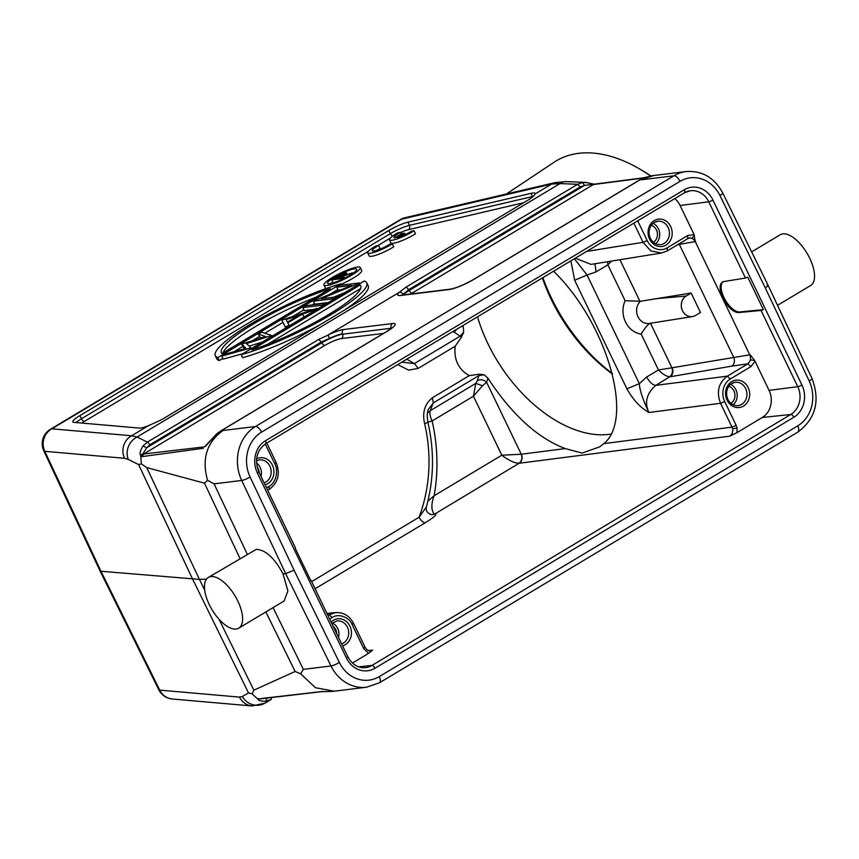 <?xml version="1.0" encoding="UTF-8"?>
<svg xmlns="http://www.w3.org/2000/svg" width="859" height="859" viewBox="0 0 859 859"><rect width="100%" height="100%" fill="white"/><g stroke="black" fill="none" stroke-linecap="round" stroke-linejoin="round"><path stroke-width="1.29" d="M487.955 378.25C511.975 414.736 537.745 438.176 565.276 448.581L521.263 454.228L501.817 455.195C508.635 460.403 514.358 463.087 518.997 463.269C521.789 461.015 522.54 458.008 521.263 454.228L486.613 382.244L487.955 378.25L484.218 374.803L479.29 374.213L477.389 380.569C480.675 379.141 483.757 379.699 486.613 382.244L482.49 385.777L475.832 383.372L473.438 396.214L482.49 385.777M754.685 360.555L750.723 359.889L750.186 354.767L754.685 360.555L769.063 390.373A20.165 17.62 -97 0 1 762.255 417.495L737.065 432.592L737.043 428.007L732.62 428.877L732.029 427.148L603.888 443.609C634.672 418.548 606.733 322.78 553.583 271.219M265.667 336.535L258.409 334.172L261.662 332.218L271.712 335.493L246.447 343.6L251.043 347.884L221.74 356.141L225.026 354.176L245.91 348.378L241.937 344.04L265.667 336.535M261.748 337.78L259.837 337.157L258.409 334.172M341.055 284.297A20.165 3.554 -25.7 0 0 361.714 270.51L360.286 267.525A20.165 3.554 154.3 0 1 347.916 277.307A20.165 3.554 154.3 0 1 326.688 285.51A20.165 3.554 154.3 0 1 323.929 285.016A20.165 3.554 154.3 0 1 336.298 275.245A20.165 3.554 154.3 0 1 357.527 267.031A20.165 3.554 154.3 0 1 360.286 267.525M323.929 285.016L325.368 288.001A20.165 3.554 -25.7 0 0 326.162 288.495M241.207 354.703A84.042 14.796 154.3 0 0 325.464 317.916A84.042 14.796 154.3 0 0 366.75 282.826A84.042 14.796 154.3 0 0 364.237 280.99L241.207 354.703L242.646 357.688A84.042 14.796 -25.7 0 0 320.386 324.552M344.352 310.185A84.042 14.796 -25.7 0 0 368.189 285.811L366.75 282.826M333.517 297.225L344.867 292.597M328.267 302.54L314.877 304.172L313.449 301.198L314.115 300.79L351.868 285.371L336.771 287.217L339.928 285.328L359.427 282.933L358.708 283.373L359.051 284.093M340.83 289.88L338.199 290.202L336.771 287.217M313.771 309.401L304.204 310.571L302.776 307.586L305.933 305.697L325.432 303.302L322.265 305.203L302.776 307.586M304.14 316.992L302.454 314.093L287.819 322.866L289 325.132L285.51 327.225L281.816 320.139L285.789 327.988M303.893 317.078L289.322 325.808M249.207 346.166L262.446 341.979M221.74 356.141L223.168 359.126L243.022 353.618M241.519 344.298L244.547 348.754M219.249 360.555L217.81 357.569A84.042 14.796 154.3 0 1 215.298 355.723L216.726 358.708A84.042 14.796 -25.7 0 0 219.249 360.555L222.825 358.407M337.855 289.483L329.384 294.551M314.534 303.452L312.042 304.945M303.861 309.852L293.155 316.262M282.912 322.404L264.808 333.249M259.493 336.438L252.224 340.787M242.603 346.553L234.077 351.664M535.114 193.973A16.804 2.964 -25.7 0 0 535.125 193.447A16.804 2.964 -25.7 0 0 532.816 193.017A16.804 2.964 -25.7 0 0 531.045 193.339L408.014 222.137A16.804 2.964 -25.7 0 0 388.816 230.502L79.876 415.616A16.804 2.964 -25.7 0 0 72.865 421.941A16.804 2.964 -25.7 0 0 73.842 422.37L139.298 428.083A16.804 2.964 -25.7 0 0 140.608 428.029A16.804 2.964 -25.7 0 0 148.113 425.871L161.707 419.632L528.221 200.007C532.312 197.409 534.609 195.39 535.114 193.973L551.628 184.084L560.025 183.579L137.064 437.016A16.804 15 116.3 0 0 128.292 459.447L138.589 464.547L141.413 463.924L140.672 455.41L143.228 453.316L146.621 447.818L149.992 444.715L321.449 341.979L329.416 338.425L328.17 335.053L318.818 339.369L321.867 342.805A16.622 2.931 154.3 0 1 342.612 334.205L391.36 328.235L342.612 334.205A3.361 2.931 -97 0 1 341.41 338.564L383.543 333.41M204.667 590.069L199.428 579.395L100.965 571.256L44.808 451.329L124.566 458.287A16.804 15.859 -85 0 1 131.599 435.76L51.851 428.813A16.804 15.859 95 0 0 44.808 451.329A16.804 3.028 154.9 0 1 43.798 450.846A16.804 16.804 0 0 1 50.38 429.296A16.804 7.634 59.1 0 1 51.851 428.813L401.722 219.163L551.628 184.084A16.804 12.971 -103.2 0 1 554.978 182.623L566.145 181.603A16.804 12.133 92.3 0 0 560.025 183.579L577.635 184.288L582.703 182.462L587.191 182.591M143.013 445.928L146.621 447.818L321.867 342.805A3.361 1.525 59.1 0 0 324.852 345.425L143.678 453.992L142.143 456.601L140.672 455.41C139.491 453.777 140.275 450.621 143.013 445.928L147.361 442.106L137.064 437.016L131.599 435.76L148.113 425.871M99.988 570.827L158.765 689.713A16.804 2.888 -26.3 0 0 159.742 690.142L100.965 571.256L100.041 570.795M220.613 431.111A3.361 1.525 59.1 0 1 220.827 430.907L216.704 433.816L204.592 446.841L143.678 453.992L143.217 453.316M329.416 338.425A16.643 2.931 -25.7 0 1 342.473 333.883A3.361 2.931 83 0 1 343.686 329.523A20.004 3.522 -25.7 0 0 328.557 334.709L328.17 335.053M328.557 334.709L399.349 292.296A20.004 3.522 -25.7 0 0 400.477 295.496L449.214 289.526A20.004 3.522 -25.7 0 0 474.168 279.186L639.858 179.896L653.72 175.558M400.004 292.006L403.666 293.928L408.809 289.633L409.228 290.46L584.485 185.437L580.265 186.897L577.635 184.288L406.178 287.024L399.349 292.296M206.45 579.159L199.428 579.395L146.717 467.586L204.485 483.166L207.534 480.321C201.597 458.889 206.74 442.278 222.986 430.499L221.117 430.81L217.069 433.677L205.387 446.369M473.653 279.486A3.361 1.525 59.1 0 1 473.878 279.282L639.558 179.993A3.361 1.525 -120.9 0 1 639.858 179.896L644.239 177.716L652.625 175.633M592.903 183.933L594.407 184.17L593.397 184.524L643.348 178.049M593.301 184.191L584.485 185.437L582.703 182.462M506.381 193.994L554.152 162.201A141.187 86.33 56.4 0 1 638.248 168.171A141.187 86.33 56.4 0 1 650.488 175.912M638.248 168.171L640.32 169.352A137.827 84.268 56.4 0 1 650.757 175.87M542.888 277.629A134.466 82.217 -123.6 0 0 551.285 297.762A134.466 82.217 -123.6 0 0 612.36 373.525M138.589 464.547L192.674 579.245L248.498 692.902L252.074 693.857L253.845 690.174L218.981 619.199M146.717 467.586L141.413 463.924M142.143 456.601L203.368 448.312M207.534 480.321L214.084 483.842L247.22 554.13M238.738 628.187L284.136 600.978L287.905 590.917L283.051 573.962C274.601 558.103 265.689 549.9 256.326 549.352L208.329 577.431A29.582 13.433 59.1 0 1 210.906 576.572A29.582 13.433 59.1 0 1 236.504 598.455A29.582 13.433 59.1 0 1 238.738 628.187A29.582 13.433 59.1 0 1 236.161 629.046A29.582 13.433 59.1 0 1 210.562 607.152A29.582 13.433 59.1 0 1 208.329 577.431M283.051 573.962L285.65 573.64L241.723 480.46L214.084 483.842M265.861 611.93L295.12 671.48L300.639 673.8L303.367 669.354L331.005 665.972L285.65 573.64L294.036 570.161L250.13 477.035A6.722 1.16 154.8 0 1 241.723 480.46A40.341 35.23 -97 0 1 255.488 426.526L673.907 175.805L641.405 179.789M260.245 698.861L321.255 691.71L332.959 691.366L320.493 691.688L261.157 698.55M300.639 673.8L315.414 687.694L334.087 691.173M295.12 671.48L253.845 690.174M252.074 693.857L258.022 699.247L258.548 698.464M265.925 701.309C260.868 701.191 258.237 700.504 258.022 699.258L267.009 697.98L265.925 701.309L271.208 699.451L265.109 703.07A16.804 16.138 59.4 0 1 242.388 696.52L239.489 697.1A16.804 15.859 -85 0 0 251.955 705.948M767.151 285.124C768.719 285.124 768.096 286.015 765.262 287.808L809.167 380.934A6.722 1.16 -25.2 0 0 812.002 378.465C820.399 400.82 815.706 418.687 797.904 432.045A6.722 3.049 -120.9 0 0 797.7 425.881A33.619 29.367 -97 0 0 809.167 380.934M295.26 548.364L310.894 580.834M793.802 417.27L374.996 668.227A24.041 21.003 83 0 1 346.36 657.908L257.389 473.03A24.041 21.003 83 0 1 265.495 440.699L684.301 189.742A24.041 21.003 83 0 1 712.938 200.061L801.919 384.939A24.041 21.003 83 0 1 793.802 417.27A3.361 1.525 -120.9 0 0 790.763 414.489A20.68 18.06 83 0 0 797.743 386.668L761.042 310.432L763.404 309.68L747.781 277.21L745.462 278.037L708.761 201.801A20.68 18.06 83 0 0 690.164 190.784L690.164 190.784A20.68 18.06 83 0 0 684.612 192.652M368.468 650.553L372.677 650.134L368.575 653.388L352.448 663.062M737.065 432.592L729.721 436.189C732.093 434.514 733.06 432.077 732.62 428.877M429.736 514.23L432.077 514.713L434.729 514.015C437.736 514.026 434.557 516.946 425.205 522.798C423.068 522.583 421.039 520.726 419.106 517.225L426.386 506.95C433.967 479.236 434.482 451.104 427.922 422.574C426.955 415.842 427.138 411.418 428.48 409.271L433.312 402.903L432.367 397.771C424.657 404.095 422.08 412.739 424.625 423.712A144.903 126.552 -97 0 1 419.106 517.225L311.645 581.618M457.052 329.061L454.1 332.175L460.166 336.148L463.677 332.154L463.312 327.043L461.927 326.141M397.728 364.613L408.669 370.132L418.215 368.371L414.382 363.582L460.166 336.148L461.466 337.168L463.688 332.154M521.338 454.218A6.722 5.766 -97.3 0 1 519.147 463.259L518.997 463.269M462.84 325.593L463.312 327.043M755.029 361.209L750.97 366.6L730.365 378.948C723.396 382.856 720.701 393.701 724.685 401.55L720.54 403.29L648.91 412.492C642.79 399.51 639.601 389.889 639.343 383.64L626.92 388.826C633.094 399.811 640.417 407.692 648.91 412.492L648.91 412.492C644.25 402.56 646.559 393.508 655.836 385.347L727.315 376.167C718.489 382.835 716.234 391.876 720.551 403.29L732.029 427.148L736.174 425.409L737.043 428.007M650.499 323.252L671.931 367.792L658.445 369.961C662.536 374.084 666.273 376.36 669.676 376.79L655.836 385.347C652.625 385.036 649.587 382.244 646.698 376.994L639.343 383.64L587.084 275.041L574.65 280.238L626.92 388.826M672.114 367.77A6.722 5.53 -99.8 0 1 670.16 376.768L731.675 366.149A6.722 5.53 80.2 0 0 733.629 357.151L679.351 244.375L695.253 241.572L749.757 354.821L671.931 367.792C673.069 371.55 672.318 374.545 669.676 376.79M650.467 323.177C648.534 323.478 643.949 329.212 641.168 334.054L658.445 369.961L646.698 376.994M641.168 334.054A22.613 19.746 83 0 1 625.492 321.985A22.613 19.746 83 0 1 625.127 300.725L640.427 301.273A12.531 10.942 83 0 0 637.979 316.778A12.531 10.942 83 0 0 649.425 323.424L692.494 316.574A10.963 9.578 -97 0 1 681.821 309.047A10.963 9.578 -97 0 1 686.191 296.011L691.141 293.037L700.504 312.493L695.543 315.457A10.963 9.578 -97 0 1 692.494 316.574M607.581 261.716L607.85 264.83L596.103 271.873L587.084 275.041L574.392 258.752M590.971 264.379L575.369 258.162M586.611 251.429L643.08 242.324L650.789 250.903L661.494 253.008M661.269 253.061L667.346 250.882L667.25 247.8C660.485 252.084 650.886 248.67 647.224 240.595L643.08 242.324L633.845 223.125M667.25 247.8L687.855 235.452L694.126 234.657L695.253 241.572A6.722 5.852 -98.3 0 0 689.433 237.964M689.101 238.04L692.161 238.201L695.683 241.519M761.042 310.432L738.955 312.547A17.481 8.064 -121 0 1 722.924 298.148A17.481 8.064 -121 0 1 722.473 282.063A17.481 8.064 -121 0 1 724.03 281.537L745.462 278.037M694.126 234.657L680.092 205.494A20.165 17.62 -97 0 0 674.766 198.601M763.404 309.68L739.975 311.935A17.481 8.064 59 0 1 723.944 297.525A17.481 8.064 59 0 1 723.01 281.795M739.975 311.935L738.955 312.547M603.888 443.609L599.765 446.82L582.091 453.058L565.276 448.581M750.723 359.889L747.921 363.819L731.675 366.149M691.141 293.037L640.427 301.273M625.127 300.725L607.85 264.83L611.533 261.082M730.59 384.327A11.768 10.276 -97 0 1 735.895 389.761A11.768 10.276 -97 0 1 733.092 404.761M730.88 403.29A9.213 8.042 83 0 0 733.94 390.931A9.213 8.042 83 0 0 728.797 386.292M653.098 223.308A11.768 10.276 -97 0 1 658.402 228.741A11.768 10.276 -97 0 1 655.6 243.741M653.388 242.27A9.213 8.042 83 0 0 656.448 229.911A9.213 8.042 83 0 0 651.305 225.273M432.045 514.766L434.139 514.036C431.132 510.042 431.132 503.954 434.117 495.761L427.922 501.055M434.139 514.036L432.174 514.713M427.224 422.553L424.625 423.712M461.476 337.168L455.163 346.231C454.465 352.931 455.291 358.751 457.654 363.679C460.027 368.597 463.914 372.581 469.315 375.63L479.301 374.213M406.779 359.18L414.382 363.582L401.84 362.144M427.492 413.007L430.23 410.699L433.312 402.903L479.097 375.469L484.218 374.803M477.389 380.569L475.832 383.372L430.23 410.699A13.443 6.11 -120.9 0 0 432.109 420.974A13.443 0.784 -13 0 0 427.836 422.198M265.248 443.996L274.762 463.774C278.853 470.872 275.728 483.198 269.092 486.377L269.189 489.447C278.133 482.747 280.464 473.771 276.168 462.507L266.805 443.061M327.666 614.894L329.158 614.743L332.208 617.524C338.306 613.101 349.226 617.063 352.233 624.74L353.189 623.398M332.336 622.968A11.768 10.276 -97 0 1 337.641 628.401A11.768 10.276 -97 0 1 338.532 637.475M336.707 633.674A9.213 8.042 83 0 0 335.686 629.572A9.213 8.042 83 0 0 333.185 626.351M256.497 462.926A11.768 10.276 -97 0 1 260.148 467.382A11.768 10.276 -97 0 1 261.039 476.455M259.214 472.654A9.213 8.042 83 0 0 258.194 468.552A9.213 8.042 83 0 0 257.024 466.684M777.524 305.342L810.681 285.478A29.582 13.433 -120.9 0 0 808.448 255.746A29.582 13.433 -120.9 0 0 782.85 233.852A29.582 13.433 -120.9 0 0 780.273 234.722L751.657 251.87M591.765 184.545L593.397 184.524L412.213 293.08A3.361 1.525 -120.9 0 1 409.228 290.46A16.622 2.931 154.3 0 0 403.107 294.938M329.77 283.663A16.138 2.845 -25.7 0 0 346.757 277.103A16.138 2.845 -25.7 0 0 356.646 269.275A16.138 2.845 -25.7 0 0 354.434 268.888A16.138 2.845 -25.7 0 0 337.458 275.449A16.138 2.845 -25.7 0 0 327.569 283.266A16.138 2.845 -25.7 0 0 329.77 283.663M331.005 283.449A16.138 2.845 154.3 0 1 332.658 282.203M333.346 282.847L331.553 279.905L339.38 275.288M352.791 273.473L352.458 272.797L340.604 277.403L340.894 277.994M344.813 278.112L344.545 277.543L339.294 278.187L340.604 277.403M344.545 277.543L342.934 278.509L331.553 279.905M339.391 275.288L345.898 272.765L347.487 274.311M345.898 272.765C347.562 272.818 346.467 273.957 342.601 276.201L352.458 272.797M344.545 274.279L344.276 273.731L334.334 278.799L338.124 278.327L341.442 276.351C344.266 274.751 345.221 273.881 344.276 273.731L344.803 273.817M251.805 349.903L360.136 284.995A77.321 13.615 -25.7 0 1 360.694 285.746A77.321 13.615 -25.7 0 1 326.366 315.908A77.321 13.615 -25.7 0 1 251.805 349.903M360.93 286.659L360.136 284.995M360.597 288.56L267.46 344.362M359.771 283.653L359.427 282.933M358.708 283.373L321.041 298.76L336.105 296.913L332.938 298.803L313.449 301.198M336.449 297.633L336.105 296.913M333.292 299.523L332.938 298.803M322.619 305.922L322.265 305.203M325.776 304.032L325.432 303.302M289 325.132L289.354 325.851M285.854 327.955L285.51 327.225M281.816 320.139L317.132 308.284L313.642 310.367L302.454 314.093M317.476 309.004L317.132 308.284M313.997 311.087L313.642 310.367M298.878 315.285L286.09 319.548L287.443 322.136L298.878 315.285M272.056 336.223L271.712 335.493M271.659 336.46L271.304 335.74M251.386 348.604L251.043 347.884M250.989 348.84L250.645 348.12M341.452 285.134L340.84 283.846L217.81 357.569M215.298 355.723A84.042 14.796 154.3 0 1 256.583 320.632A84.042 14.796 154.3 0 1 340.84 283.846M330.232 288.656L221.912 353.564A77.321 13.615 -25.7 0 1 221.354 352.802A77.321 13.615 -25.7 0 1 255.681 322.651A77.321 13.615 -25.7 0 1 330.232 288.656M222.878 352.985A77.321 13.615 154.3 0 1 316.015 297.171M612.488 374.073A129.763 79.339 56.4 0 1 551.102 299.147A129.763 79.339 56.4 0 1 542.383 277.929M610.953 434.074A121.022 73.992 56.4 0 1 487.869 343.568A121.022 73.992 56.4 0 1 477.518 316.799M394.582 238.007L402.076 233.519L404.6 233.208L397.105 237.696A11.768 2.072 -25.7 0 0 411.633 231.071L414.092 230.77A16.804 2.964 154.3 0 1 398.597 238.394A16.804 2.964 154.3 0 1 389.46 239.886A16.804 2.964 154.3 0 1 397.942 232.746L400.401 232.445A11.768 2.072 -25.7 0 0 394.002 237.707A11.768 2.072 -25.7 0 0 394.582 238.007M414.092 230.77L415.52 233.755A16.804 2.964 154.3 0 1 400.036 241.368A16.804 2.964 154.3 0 1 390.899 242.872L389.46 239.886M401.174 234.056L400.401 232.445M405.265 234.582L404.6 233.208M376.145 245.803L378.604 245.502A11.768 2.072 -25.7 0 0 372.215 250.764A11.768 2.072 -25.7 0 0 378.851 249.625A11.768 2.072 -25.7 0 0 389.846 244.128L392.305 243.827A16.804 2.964 154.3 0 1 376.811 251.44A16.804 2.964 154.3 0 1 367.673 252.943A16.804 2.964 154.3 0 1 376.145 245.803M378.604 245.502L380.043 248.487A11.768 2.072 -25.7 0 0 377.155 250.216M392.305 243.827L393.733 246.812A16.804 2.964 154.3 0 1 378.25 254.425A16.804 2.964 154.3 0 1 369.112 255.928L367.673 252.943M570.891 260.846L574.65 280.238M400.466 232.585A13.272 2.341 154.3 0 1 408.551 229.654L523.754 202.692M390.33 238.093L377.799 245.599M368.532 251.15L84.45 421.372A13.272 2.341 154.3 0 0 81.83 423.068M532.569 196.936A3.361 2.598 76.8 0 0 532.43 196.561A16.622 2.931 154.3 0 1 533.171 196.4M408.014 222.137L409.399 225.359L532.43 196.561L531.045 193.339M392.67 236.107A3.361 1.525 59.1 0 1 390.416 233.627A16.622 2.931 154.3 0 1 409.399 225.359A3.361 2.598 -103.2 0 1 408.551 229.654M76.032 422.564A16.622 2.931 154.3 0 1 81.476 418.752A3.361 1.525 -120.9 0 0 84.45 421.372M79.876 415.616L81.476 418.752L390.416 233.627L388.816 230.502M124.566 458.287L128.292 459.447M405.061 217.703A16.804 12.971 76.8 0 0 401.722 219.163A16.804 7.634 -120.9 0 0 400.262 219.657A16.804 16.804 0 0 1 405.061 217.703L554.978 182.623M324.852 345.425A13.272 2.341 154.3 0 1 341.41 338.564M392.026 327.848A16.643 2.931 -25.7 0 0 391.221 327.913A3.361 2.931 -97 0 1 392.434 323.553A20.004 3.522 -25.7 0 1 386.808 331.531L221.117 430.81A3.361 1.525 59.1 0 0 220.827 430.907L386.518 331.628A3.361 1.525 -120.9 0 0 386.292 331.832M318.818 339.369L147.361 442.106L149.992 444.715M222.986 430.499L255.488 426.526A6.722 3.049 59.1 0 1 261.608 432.088A33.619 29.367 -97 0 0 250.13 477.035M343.686 329.523L392.434 323.553M261.608 432.088L680.017 181.367A6.722 3.049 -120.9 0 0 673.907 175.805A40.341 35.23 -97 0 1 686.223 171.542L653.72 175.526M652.432 175.655L644.025 177.77L639.558 179.993A3.361 1.525 -120.9 0 0 639.332 180.207M449.214 289.526A3.361 2.931 -97 0 1 450.245 289.172C456.301 288.044 464.182 284.748 473.878 279.282A3.361 1.525 59.1 0 1 474.168 279.186M450.245 289.172L401.497 295.142A3.361 2.931 83 0 0 400.466 295.496M403.666 293.928A16.643 2.931 -25.7 0 0 402.624 295.002M406.178 287.024L408.809 289.633L580.265 186.897M271.143 699.494L265.034 703.113L252.117 705.969L172.369 699.011A16.804 15.859 95 0 1 159.742 690.142L239.489 697.1M248.498 692.902L242.388 696.52M386.808 331.531A3.361 1.525 -120.9 0 0 386.518 331.628L393.325 326.957M204.485 483.166L239.983 558.457M273.044 607.624L303.367 669.354M320.493 691.688L322.265 691.355L320.493 691.688M271.562 697.669L271.208 699.451M334.087 691.205L366.578 687.221A40.341 35.23 -97 0 1 331.005 665.972A6.722 1.213 -26.2 0 0 339.359 662.439L294.036 570.161M339.359 662.439A33.619 29.367 -97 0 0 379.281 676.602A6.722 3.049 59.1 0 1 379.485 682.765L366.578 687.221M680.017 181.367A33.619 29.367 -97 0 1 719.939 195.53L765.262 287.808M686.223 171.542C702.265 170.522 714.441 177.663 722.72 192.964A6.722 1.213 153.8 0 1 719.939 195.53M379.281 676.602L797.7 425.881M346.36 657.908A3.361 0.591 -25.7 0 0 347.766 656.652L311.076 580.426M295.475 547.999L258.784 471.774A3.361 0.591 154.3 0 1 257.389 473.041M265.495 440.699A3.361 1.525 59.1 0 1 265.603 443.781C256.658 450.449 254.382 459.78 258.784 471.774M684.129 192.921A3.361 1.525 -120.9 0 0 684.408 192.824A3.361 1.525 -120.9 0 0 684.301 189.742M712.949 200.061A3.361 0.591 154.3 0 1 708.761 201.801L680.092 205.494M769.063 390.373L797.743 386.668A3.361 0.591 -25.7 0 0 801.919 384.929M347.766 656.652C352.029 664.469 357.892 668.13 365.354 667.658L365.354 667.658A20.68 18.06 83 0 0 371.947 665.435L790.763 414.489L762.255 417.495M358.643 666.842L371.947 665.435A3.361 1.525 59.1 0 1 374.996 668.227M434.729 514.015L519.147 463.259L729.721 436.189M425.205 522.798L315.092 588.769M452.918 331.542L454.1 332.175M501.817 455.195L473.438 396.214L432.109 420.974A165.1 144.205 83 0 1 434.128 495.761L501.817 455.195M594.943 263.756L596.103 271.873M687.855 235.452L687.683 238.63L689.627 237.932M692.161 238.201L694.416 235.323M750.197 354.767L749.757 354.821A6.722 5.83 -96.4 0 1 747.48 363.862M724.685 401.55L736.174 425.409M727.09 400.154A13.787 12.037 83 0 0 743.507 406.06A13.787 12.037 83 0 0 748.157 387.527A13.787 12.037 83 0 0 731.739 381.611A13.787 12.037 83 0 0 727.09 400.154M750.97 366.6L747.921 363.819L727.315 376.167L730.365 378.948M619.93 259.729L639.955 301.337M677.633 244.718L679.351 244.375A6.722 5.551 78.5 0 0 679.072 243.859M654.343 298.846L686.191 296.011M735.218 382.276L731.804 383.458C722.312 389.718 726.639 406.393 738.085 405.641A11.768 10.276 83 0 0 741.671 404.396A11.768 10.276 83 0 0 745.644 388.569A11.768 10.276 83 0 0 735.218 382.276A11.768 10.276 83 0 0 731.932 383.35M637.7 220.817L647.224 240.595M649.597 239.135A13.787 12.037 83 0 0 666.015 245.051A13.787 12.037 83 0 0 670.664 226.508A13.787 12.037 83 0 0 654.247 220.591A13.787 12.037 83 0 0 649.597 239.135M657.726 221.257L654.311 222.449C644.819 228.698 649.146 245.373 660.592 244.622A11.768 10.276 83 0 0 664.179 243.376A11.768 10.276 83 0 0 668.152 227.549A11.768 10.276 83 0 0 657.726 221.257A11.768 10.276 83 0 0 654.44 222.331M455.163 346.231L418.215 368.371M432.367 397.771L469.315 375.63M274.762 463.774L275.718 462.432M326.968 613.433L335.708 612.564L329.276 614.679M332.208 617.524L329.663 619.049M327.945 615.474L329.158 614.743M352.233 624.74L363.711 648.588L368.575 653.388M342.569 645.85A13.787 12.037 83 0 0 349.914 626.157A13.787 12.037 83 0 0 331.144 622.109M363.711 648.588L364.667 647.246M372.677 650.134L370.573 650.8M370.519 650.8L368.071 650.403M341.614 643.863A11.768 10.276 83 0 0 347.39 627.21A11.768 10.276 83 0 0 336.964 620.917L331.789 623.462M266.548 487.901L269.092 486.377M265.077 484.841A13.787 12.037 83 0 0 272.41 465.138A13.787 12.037 83 0 0 256.583 458.899M264.121 482.844A11.768 10.276 83 0 0 269.898 466.19A11.768 10.276 83 0 0 259.472 459.898L256.454 460.853M410.731 294.003A13.272 2.341 154.3 0 1 412.213 293.08M338.382 278.176L337.705 276.77M50.38 429.296L400.262 219.657M99.955 570.763L43.798 450.846M652.346 175.655L654.343 175.451M594.364 184.17L644.132 177.727M401.497 295.142L400.928 295.281M592.893 183.923L585.076 182.366M585.011 182.355L566.145 181.603M332.841 691.388L334.709 691.119M722.72 192.964L768.064 285.274L812.002 378.465M797.904 432.045L379.485 682.765M265.603 443.781L684.408 192.824L690.164 190.784M591.142 264.368L661.548 253.018M667.346 250.882L687.952 238.534M432.088 514.777L432.066 514.777C427.46 513.467 425.559 510.858 426.397 506.939M370.562 650.854C368.79 651.305 366.976 650.123 365.118 647.332L353.64 623.473C349.538 615.796 343.503 612.166 335.536 612.585M267.718 490.339L269.2 489.458M158.765 689.713A16.804 16.804 0 0 0 172.369 699.011"/></g></svg>
